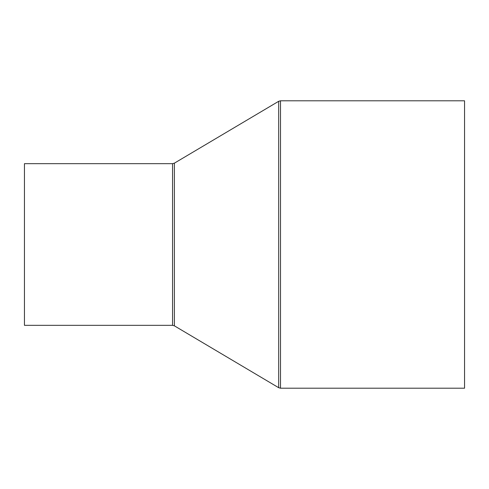 <?xml version="1.0" encoding="UTF-8"?>
<svg xmlns="http://www.w3.org/2000/svg" width="489" height="489" viewBox="0 0 489 489"><rect width="100%" height="100%" fill="white"/><g stroke="black" fill="none" stroke-linecap="round" stroke-linejoin="round"><path stroke-width="0.73" d="M24.45 325.332L24.45 163.668L172.562 163.668L172.562 325.332L24.45 325.332M280.515 100.795L280.515 388.205L464.55 388.205L464.55 100.795L280.515 100.795L278.681 101.296L278.681 387.704L174.39 325.839L174.39 163.161L172.562 163.668M280.515 388.205L278.681 387.704M174.39 163.161L278.681 101.296M174.39 325.839L172.562 325.332"/></g></svg>
